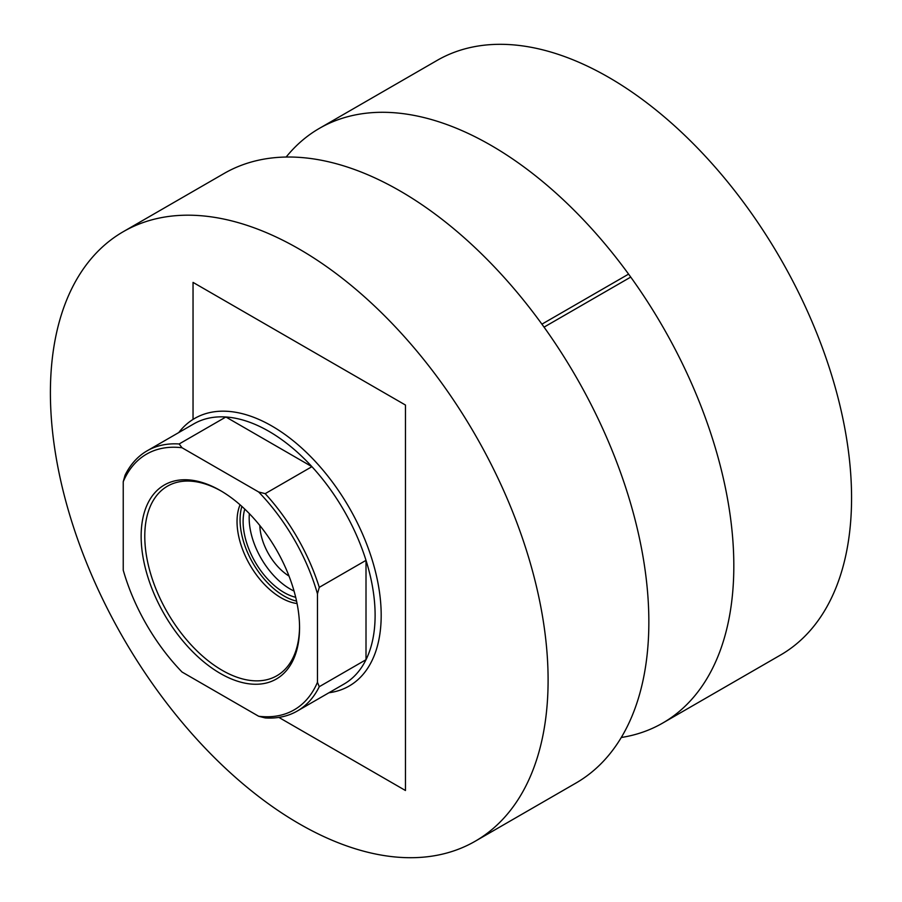 <?xml version="1.0" encoding="UTF-8"?>
<svg xmlns="http://www.w3.org/2000/svg" width="902" height="902" viewBox="0 0 902 902"><rect width="100%" height="100%" fill="white"/><g stroke="black" fill="none" stroke-linecap="round" stroke-linejoin="round"><path stroke-width="1.35" d="M193.039 419.407L193.039 282.394L405.46 405.043L405.46 790.502L278.842 717.394M541.91 324.168L628.581 274.118M630.735 277.083L544.053 327.133M259.821 525.494A42.913 24.782 -120 0 0 289.012 576.074M249.358 513.655A57.942 33.453 -120 0 0 290.151 589.006A57.942 33.453 -120 0 0 294.052 591.047M295.687 597.282A57.942 33.453 60 0 1 284.074 592.513A57.942 33.453 60 0 1 244.792 509.111M240.056 504.804A62.227 35.933 -120 0 0 281.041 597.767A62.227 35.933 -120 0 0 297.062 603.528M241.883 506.417A62.227 35.933 -120 0 0 284.074 596.019A62.227 35.933 -120 0 0 296.566 601.138M123.292 231.679L224.046 173.5A351.927 203.187 60 0 1 400.003 190.931A351.927 203.187 60 0 1 629.912 501.05A351.927 203.187 60 0 1 575.961 783.049L475.207 841.228A351.927 203.187 60 0 1 299.25 823.797A351.927 203.187 60 0 1 69.341 513.678A351.927 203.187 60 0 1 123.292 231.679A351.927 203.187 60 0 1 299.25 249.099A351.927 203.187 60 0 1 529.158 559.217A351.927 203.187 60 0 1 475.207 841.228M220.347 673.467A112.017 64.673 60 0 1 141.14 536.273A112.017 64.673 60 0 1 220.347 490.541L220.347 490.541A112.017 64.673 60 0 1 299.554 627.736A112.017 64.673 60 0 1 220.347 673.467M221.261 491.083A109.435 63.185 -120 0 0 167.445 486.178A109.435 63.185 -120 0 0 150.668 573.864A109.435 63.185 -120 0 0 222.163 670.31A109.435 63.185 -120 0 0 276.891 675.733A109.435 63.185 -120 0 0 299.543 626.676M178.754 432.565A154.501 89.208 60 0 1 194.685 418.415A154.501 89.208 60 0 1 271.942 426.06A154.501 89.208 60 0 1 372.876 562.217A154.501 89.208 60 0 1 349.187 686.016A154.501 89.208 60 0 1 328.959 692.747M317.459 682.307L319.274 686.693A150.206 86.727 60 0 1 297.277 711.035L344.012 684.054A150.206 86.727 -120 0 0 366.009 659.712A150.206 86.727 -120 0 0 366.009 560.356A150.206 86.727 -120 0 0 311.923 466.672A150.206 86.727 -120 0 0 268.897 431.325A150.206 86.727 -120 0 0 225.883 416.995A150.206 86.727 -120 0 0 193.795 423.884L147.06 450.865A150.206 86.727 60 0 1 179.148 443.976L182.035 447.753A147.635 85.239 -120 0 0 123.236 481.702L123.236 570.177A147.635 85.239 -120 0 0 182.035 672.024L258.66 716.256A147.635 85.239 -120 0 0 317.459 682.307L317.459 593.832A147.635 85.239 -120 0 0 258.66 491.985L182.035 447.753M621.275 737.498A343.335 198.226 -120 0 0 662.711 723.054A343.335 198.226 -120 0 0 715.342 447.933A343.335 198.226 -120 0 0 491.049 145.38A343.335 198.226 -120 0 0 319.376 128.377A343.335 198.226 -120 0 0 286.159 157.038M662.711 723.054L780.456 655.077A343.335 198.226 -120 0 0 833.087 379.956A343.335 198.226 -120 0 0 608.794 77.403A343.335 198.226 -120 0 0 437.12 60.4L319.376 128.377M258.66 491.985L265.188 493.653L311.923 466.672L225.883 416.995L179.148 443.976M319.274 686.693L366.009 659.712L366.009 560.356L319.274 587.337L317.459 593.832M297.277 711.035A150.206 86.727 60 0 1 265.188 717.924L258.66 716.256M123.236 481.702L125.062 475.207A150.206 86.727 60 0 1 147.06 450.865M265.188 493.653A150.206 86.727 60 0 1 319.274 587.337"/></g></svg>
